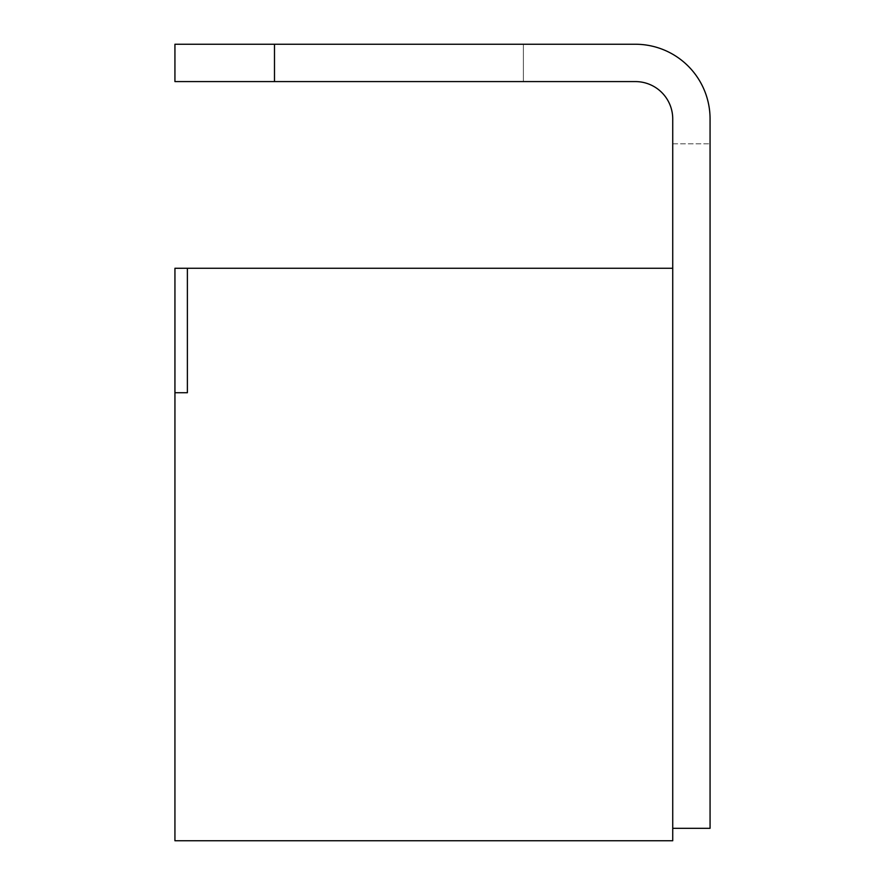<?xml version="1.0" encoding="UTF-8"?>
<svg xmlns="http://www.w3.org/2000/svg" width="885" height="885" viewBox="0 0 885 885"><rect width="100%" height="100%" fill="white"/><g stroke="black" fill="none" stroke-linecap="round" stroke-linejoin="round"><path stroke-width="0.66" stroke-dasharray="4.42 3.32" d="M710.058 730.833L710.069 448.728L710.069 730.833M187.377 268.277L174.931 268.277L187.377 268.266L187.388 392.719L174.931 392.719L174.931 268.266L196.824 268.266L187.377 268.266L187.388 392.719L174.931 392.719L187.388 392.719L187.388 268.266L196.824 268.266L187.377 268.266L672.733 268.266L672.733 118.922A37.336 37.336 0 0 0 635.397 81.586A37.336 37.336 0 0 1 672.733 118.922A37.336 37.336 0 0 0 635.397 81.586L523.389 81.586L523.389 44.25L635.397 44.25A74.672 74.672 0 0 1 710.069 118.922L710.069 143.812L710.069 118.922A74.672 74.672 0 0 0 635.397 44.25L523.389 44.25L523.389 81.586L635.397 81.586A37.336 37.336 0 0 1 672.733 118.922A37.336 37.336 0 0 0 635.397 81.586L523.389 81.586L523.389 44.25L635.397 44.25A74.672 74.672 0 0 1 710.069 118.922A74.672 74.672 0 0 0 635.397 44.25L523.389 44.25L523.389 81.586L635.397 81.586A37.336 37.336 0 0 1 672.733 118.922A37.336 37.336 0 0 0 635.397 81.586L523.389 81.586L523.389 44.25L635.397 44.25A74.672 74.672 0 0 1 710.069 118.922A74.672 74.672 0 0 0 635.397 44.25L523.389 44.25L523.389 81.586L635.397 81.586L274.494 81.586L274.494 44.25L635.397 44.25A74.672 74.672 0 0 1 710.069 118.922L710.069 828.305L672.733 828.305L672.733 268.266L672.733 840.75L174.931 840.75L174.931 268.277L196.824 268.277L174.931 268.266L174.942 392.719L174.931 268.266L196.824 268.266L174.931 268.266L196.824 268.266L174.931 268.266L174.942 330.492L174.942 268.277M672.733 828.305L672.733 268.266M710.069 325.514L710.069 174.931L710.058 325.514M710.069 553.368L710.069 615.805L710.058 553.368M710.069 525.778L710.058 699.349L710.069 525.778M710.069 255.82L710.069 282.791L710.058 255.82M710.069 530.137L710.058 546.111L710.069 530.137M672.733 143.812L710.069 143.812L672.733 143.812M274.494 81.586L174.931 81.586L174.931 44.25L274.494 44.25L274.494 81.586L274.494 44.25M710.069 253.033L710.069 292.05L710.069 253.033M710.058 237.158L710.069 374.056L710.058 237.158M710.058 326.277L710.058 272.414L710.069 326.277M710.058 330.747L710.058 311.83L710.069 330.747M710.058 586.124L710.058 567.893L710.069 586.124M710.058 297.924L710.058 257.269L710.069 297.924M710.058 246.627L710.058 264.538L710.069 246.627M710.058 493.996L710.058 448.728L710.069 493.996"/><path stroke-width="1.33" d="M187.388 268.266L174.942 268.277L174.931 840.75L672.733 840.75L672.733 268.266L174.942 268.266L174.931 392.719L187.388 392.719L187.388 268.266L174.931 268.266M672.733 828.305L710.069 828.305L710.069 118.922A74.672 74.672 0 0 0 635.397 44.25L274.494 44.25L274.494 81.586L635.397 81.586A37.336 37.336 0 0 1 672.733 118.922L672.733 268.266M274.494 44.25L174.931 44.25L174.931 81.586L274.494 81.586"/></g></svg>
